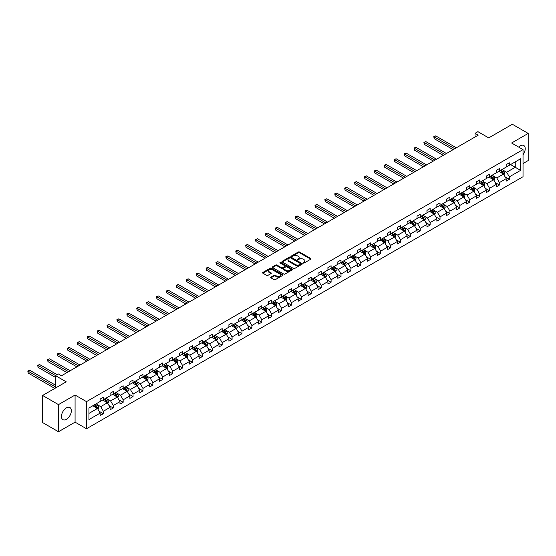 <?xml version="1.0" encoding="UTF-8"?>
<svg xmlns="http://www.w3.org/2000/svg" width="556" height="556" viewBox="0 0 556 556"><rect width="100%" height="100%" fill="white"/><g stroke="black" fill="none" stroke-linecap="round" stroke-linejoin="round"><path stroke-width="0.83" d="M303.256 263.023A0.619 0.354 0 0 0 304.125 263.023L310.748 259.2A0.883 0.507 0 0 0 311.006 258.839A0.883 0.507 0 0 0 310.748 258.477L299.531 252.007A0.883 0.507 0 0 0 298.287 252.007L291.664 255.829A0.619 0.354 0 0 0 292.539 256.33L293.394 255.836A2.822 1.626 0 0 1 297.384 255.836L298.322 256.379A2.822 1.626 0 0 1 299.142 257.525A2.822 1.626 0 0 1 298.322 258.679L297.46 259.172A0.619 0.354 0 0 0 298.336 259.673L299.191 259.179A2.822 1.626 0 0 1 303.18 259.179L304.111 259.721A2.822 1.626 0 0 1 304.938 260.875A2.822 1.626 0 0 1 304.111 262.022L303.256 262.515A0.619 0.354 0 0 0 303.256 263.023L303.256 262.515M66.407 419.314A6.999 4.045 120 0 0 70.98 413.143A6.999 4.045 120 0 0 69.91 407.534A6.999 4.045 120 0 0 66.407 407.882A6.999 4.045 120 0 0 61.834 414.053A6.999 4.045 120 0 0 62.904 419.662A6.999 4.045 120 0 0 66.407 419.314M523.029 154.714A6.999 4.045 120 0 0 523.766 145.498A6.999 4.045 120 0 0 520.263 145.846A6.999 4.045 120 0 0 518.658 147.083M523.029 163.534L528.2 160.545L528.2 133.426L512.333 124.259L488.717 137.895L477.924 131.668L475.039 133.329L475.039 136.998M58.47 431.741L75.074 422.157L75.074 395.038L58.47 404.615L58.47 431.741L42.603 422.574L42.603 395.455L66.22 381.826L55.426 375.592L55.426 388.053M58.47 404.615L42.603 395.455M270.932 277.11A0.883 0.507 0 0 0 270.675 277.472A0.883 0.507 0 0 0 270.932 277.833L274.08 279.647A0.883 0.507 0 0 0 275.324 279.647L282.677 275.408A0.883 0.507 0 0 0 282.935 275.046A0.883 0.507 0 0 0 282.677 274.685L271.467 268.207A0.883 0.507 0 0 0 270.216 268.207L262.863 272.454A0.883 0.507 0 0 0 262.606 272.815A0.883 0.507 0 0 0 262.863 273.177L266.665 275.366A0.883 0.507 0 0 0 267.916 275.366L271.057 273.552A0.883 0.507 0 0 0 271.314 273.191A0.883 0.507 0 0 0 271.057 272.836L269.173 271.745A2.356 1.362 0 0 1 268.485 270.786A2.356 1.362 0 0 1 269.938 269.528A2.356 1.362 0 0 1 272.51 269.82L279.89 274.08A2.356 1.362 0 0 1 280.578 275.046A2.356 1.362 0 0 1 279.126 276.304A2.356 1.362 0 0 1 276.554 276.005L275.324 275.296A0.883 0.507 0 0 0 274.08 275.296L270.932 277.11L270.932 277.833L274.08 276.033L274.08 275.296M55.426 375.592L58.31 373.924L61.487 375.759L478.209 135.164L475.039 133.329M75.074 395.038L86.5 401.634L523.029 149.606L523.029 176.725L86.5 428.752L86.5 401.634M528.2 133.426L511.603 143.01L523.029 149.606M293.457 268.465A0.883 0.507 0 0 0 294.708 268.465L302.054 264.218A0.883 0.507 0 0 0 302.318 263.857A0.883 0.507 0 0 0 302.054 263.495L290.844 257.025A0.883 0.507 0 0 0 289.593 257.025L282.246 261.264A0.883 0.507 0 0 0 281.982 261.626A0.883 0.507 0 0 0 282.246 261.987L293.457 268.465M280.342 263.155A0.619 0.354 0 0 1 280.968 263.245L280.968 262.508L292.366 269.09A0.883 0.507 0 0 1 292.623 269.451A0.883 0.507 0 0 1 292.366 269.813L285.013 274.059A0.883 0.507 0 0 1 283.768 274.059L272.551 267.582L272.551 266.859A0.883 0.507 0 0 0 272.294 267.221A0.883 0.507 0 0 0 272.551 267.582M272.551 266.859L275.7 265.045A0.883 0.507 0 0 1 276.951 265.045L281.496 267.672A0.883 0.507 0 0 0 282.74 267.672L284.832 266.463A0.883 0.507 0 0 0 285.089 266.109A0.883 0.507 0 0 0 284.832 265.747L280.092 263.016A0.619 0.354 0 0 1 280.968 262.508M88.939 407.993L100.177 401.502L100.177 399.048L103.353 397.213L103.353 399.674L110.081 395.789L110.081 393.328L113.25 391.5L113.25 393.954L119.978 390.069L119.978 387.615L123.154 385.781L123.154 388.234L129.882 384.349L129.882 381.896L133.058 380.068L133.058 382.521L139.785 378.636L139.785 376.183L142.961 374.348L142.961 376.801L149.689 372.916L149.689 370.463L152.865 368.628L152.865 371.088L159.593 367.203L159.593 364.743L162.762 362.915L162.762 365.368L169.49 361.483L169.49 359.03L172.666 357.195L172.666 359.649L179.393 355.764L179.393 353.31L182.57 351.482L182.57 353.936L189.297 350.051L189.297 347.597L192.473 345.762L192.473 348.216L199.201 344.331L199.201 341.877L202.377 340.043L202.377 342.503L209.105 338.618L209.105 336.158L212.274 334.33L212.274 336.783L219.001 332.898L219.001 330.445L222.178 328.61L222.178 331.063L228.905 327.178L228.905 324.725L232.081 322.897L232.081 325.35L238.809 321.465L238.809 319.012L241.985 317.177L241.985 319.63L248.713 315.745L248.713 313.292L251.889 311.457L251.889 313.918L258.616 310.033L258.616 307.572L261.786 305.744L261.786 308.198L268.513 304.313L268.513 301.859L271.689 300.025L271.689 302.478L278.417 298.593L278.417 296.139L281.593 294.312L281.593 296.765L288.321 292.88L288.321 290.427L291.497 288.592L291.497 291.045L298.224 287.16L298.224 284.707L301.401 282.872L301.401 285.332L308.128 281.447L308.128 278.987L311.297 277.159L311.297 279.612L318.025 275.727L318.025 273.274L321.201 271.439L321.201 273.893L327.929 270.007L327.929 267.554L331.105 265.719L331.105 268.18L337.833 264.295L337.833 261.841L341.009 260.006L341.009 262.46L347.736 258.575L347.736 256.121L350.912 254.287L350.912 256.747L357.64 252.862L357.64 250.402L360.809 248.574L360.809 251.027L367.537 247.142L367.537 244.689L370.713 242.854L370.713 245.307L377.441 241.422L377.441 238.969L380.617 237.134L380.617 239.594L387.344 235.709L387.344 233.256L390.52 231.421L390.52 233.874L397.248 229.989L397.248 227.536L400.424 225.701L400.424 228.162L407.152 224.276L407.152 221.816L410.321 219.988L410.321 222.442L417.056 218.557L417.056 216.103L420.225 214.268L420.225 216.722L426.952 212.837L426.952 210.383L430.129 208.549L430.129 211.009L436.856 207.124L436.856 204.671L440.032 202.836L440.032 205.289L446.76 201.404L446.76 198.951L449.936 197.116L449.936 199.576L456.664 195.691L456.664 193.231L459.833 191.403L459.833 193.856L466.567 189.971L466.567 187.518L469.737 185.683L469.737 188.136L476.464 184.251L476.464 181.798L479.64 179.963L479.64 182.424L486.368 178.539L486.368 176.085L489.544 174.25L489.544 176.704L496.272 172.819L496.272 170.365L499.448 168.531L499.448 170.991L506.175 167.106L506.175 164.645L509.345 162.818L509.345 165.271L520.583 158.787L520.583 170.365L509.345 176.85L509.345 179.31L506.175 181.138L506.175 178.685L499.448 182.57L499.448 185.023L496.272 186.858L496.272 184.404L489.544 188.282L489.544 190.743L486.368 192.571L486.368 190.117L479.64 194.002L479.64 196.456L476.464 198.29L476.464 195.837L469.737 199.722L469.737 202.175L466.567 204.01L466.567 201.55L459.833 205.435L459.833 207.895L456.664 209.723L456.664 207.27L449.936 211.155L449.936 213.608L446.76 215.443L446.76 212.99L440.032 216.868L440.032 219.328L436.856 221.156L436.856 218.703L430.129 222.588L430.129 225.041L426.952 226.876L426.952 224.422L420.225 228.307L420.225 230.761L417.056 232.596L417.056 230.135L410.321 234.02L410.321 236.481L407.152 238.309L407.152 235.855L400.424 239.74L400.424 242.194L397.248 244.028L397.248 241.575L390.52 245.46L390.52 247.913L387.344 249.741L387.344 247.288L380.617 251.173L380.617 253.626L377.441 255.461L377.441 253.008L370.713 256.893L370.713 259.346L367.537 261.181L367.537 258.721L360.809 262.606L360.809 265.066L357.64 266.894L357.64 264.441L350.912 268.326L350.912 270.779L347.736 272.614L347.736 270.16L341.009 274.045L341.009 276.499L337.833 278.327L337.833 275.873L331.105 279.758L331.105 282.212L327.929 284.046L327.929 281.593L321.201 285.478L321.201 287.932L318.025 289.766L318.025 287.306L311.297 291.191L311.297 293.651L308.128 295.479L308.128 293.026L301.401 296.911L301.401 299.364L298.224 301.199L298.224 298.746L291.497 302.631L291.497 305.084L288.321 306.912L288.321 304.459L281.593 308.344L281.593 310.797L278.417 312.632L278.417 310.178L271.689 314.064L271.689 316.517L268.513 318.352L268.513 315.891L261.786 319.776L261.786 322.237L258.616 324.065L258.616 321.611L251.889 325.496L251.889 327.95L248.713 329.784L248.713 327.331L241.985 331.216L241.985 333.669L238.809 335.497L238.809 333.044L232.081 336.929L232.081 339.382L228.905 341.217L228.905 338.764L222.178 342.649L222.178 345.102L219.001 346.937L219.001 344.477L212.274 348.362L212.274 350.822L209.105 352.65L209.105 350.197L202.377 354.082L202.377 356.535L199.201 358.37L199.201 355.916L192.473 359.802L192.473 362.255L189.297 364.09L189.297 361.629L182.57 365.514L182.57 367.968L179.393 369.803L179.393 367.349L172.666 371.234L172.666 373.688L169.49 375.522L169.49 373.062L162.762 376.947L162.762 379.407L159.593 381.235L159.593 378.782L152.865 382.667L152.865 385.12L149.689 386.955L149.689 384.502L142.961 388.387L142.961 390.84L139.785 392.675L139.785 390.215L133.058 394.1L133.058 396.553L129.882 398.388L129.882 395.935L123.154 399.82L123.154 402.273L119.978 404.108L119.978 401.647L113.25 405.532L113.25 407.993L110.081 409.821L110.081 407.367L103.353 411.252L103.353 413.706L100.177 415.54L100.177 413.087L88.939 419.572L88.939 407.993M102.714 400.035L107.412 402.752L100.685 406.638L97.008 404.511M100.685 406.638L103.353 411.252M107.412 402.752L110.081 407.367M100.177 400.918L100.685 401.21L103.353 399.674M112.618 394.322L117.316 397.033L110.588 400.918L106.912 398.798M110.588 400.918L113.25 405.532M117.316 397.033L119.978 401.647M110.081 395.198L110.588 395.497L113.25 393.954M122.522 388.602L127.22 391.313L120.492 395.198L116.816 393.078M120.492 395.198L123.154 399.82M127.22 391.313L129.882 395.935M119.978 389.485L120.492 389.777L123.154 388.234M132.425 382.889L137.117 385.6L130.389 389.485L126.719 387.365M130.389 389.485L133.058 394.1M137.117 385.6L139.785 390.215M129.882 383.765L130.389 384.057L133.058 382.521M142.322 377.17L147.02 379.88L140.293 383.765L136.616 381.645M140.293 383.765L142.961 388.387M147.02 379.88L149.689 384.502M139.785 378.052L140.293 378.344L142.961 376.801M152.226 371.45L156.924 374.167L150.196 378.052L146.52 375.925M150.196 378.052L152.865 382.667M156.924 374.167L159.593 378.782M149.689 372.332L150.196 372.624L152.865 371.088M162.13 365.737L166.828 368.447L160.1 372.332L156.424 370.213M160.1 372.332L162.762 376.947M166.828 368.447L169.49 373.062M159.593 366.612L160.1 366.911L162.762 365.368M172.033 360.017L176.732 362.727L170.004 366.612L166.327 364.493M170.004 366.612L172.666 371.234M176.732 362.727L179.393 367.349M169.49 360.9L170.004 361.192L172.666 359.649M181.937 354.304L186.628 357.015L179.901 360.9L176.231 358.78M179.901 360.9L182.57 365.514M186.628 357.015L189.297 361.629M179.393 355.18L179.901 355.472L182.57 353.936M191.834 348.584L196.532 351.295L189.804 355.18L186.128 353.06M189.804 355.18L192.473 359.802M196.532 351.295L199.201 355.916M189.297 349.467L189.804 349.759L192.473 348.216M201.738 342.864L206.436 345.582L199.708 349.467L196.032 347.34M199.708 349.467L202.377 354.082M206.436 345.582L209.105 350.197M199.201 343.747L199.708 344.039L202.377 342.503M211.641 337.151L216.34 339.862L209.612 343.747L205.935 341.627M209.612 343.747L212.274 348.362M216.34 339.862L219.001 344.477M209.105 338.027L209.612 338.319L212.274 336.783M221.545 331.432L226.243 334.142L219.516 338.027L215.839 335.907M219.516 338.027L222.178 342.649M226.243 334.142L228.905 338.764M219.001 332.314L219.516 332.606L222.178 331.063M231.449 325.719L236.14 328.429L229.413 332.314L225.743 330.195M229.413 332.314L232.081 336.929M236.14 328.429L238.809 333.044M228.905 326.594L229.413 326.886L232.081 325.35M241.346 319.999L246.044 322.709L239.316 326.594L235.64 324.475M239.316 326.594L241.985 331.216M246.044 322.709L248.713 327.331M238.809 320.881L239.316 321.173L241.985 319.63M251.249 314.279L255.948 316.996L249.22 320.881L245.543 318.755M249.22 320.881L251.889 325.496M255.948 316.996L258.616 321.611M248.713 315.162L249.22 315.454L251.889 313.918M261.153 308.566L265.851 311.277L259.124 315.162L255.447 313.042M259.124 315.162L261.786 319.776M265.851 311.277L268.513 315.891M258.616 309.442L259.124 309.734L261.786 308.198M271.057 302.846L275.755 305.557L269.028 309.442L265.351 307.322M269.028 309.442L271.689 314.064M275.755 305.557L278.417 310.178M268.513 303.729L269.028 304.021L271.689 302.478M280.961 297.133L285.652 299.844L278.924 303.729L275.255 301.609M278.924 303.729L281.593 308.344M285.652 299.844L288.321 304.459M278.417 298.009L278.924 298.301L281.593 296.765M290.857 291.413L295.556 294.124L288.828 298.009L285.159 295.889M288.828 298.009L291.497 302.631M295.556 294.124L298.224 298.746M288.321 292.289L288.828 292.588L291.497 291.045M300.761 285.694L305.459 288.411L298.732 292.296L295.055 290.169M298.732 292.296L301.401 296.911M305.459 288.411L308.128 293.026M298.224 286.576L298.732 286.868L301.401 285.332M310.665 279.981L315.363 282.691L308.636 286.576L304.959 284.457M308.636 286.576L311.297 291.191M315.363 282.691L318.025 287.306M308.128 280.856L308.636 281.148L311.297 279.612M320.569 274.261L325.267 276.971L318.539 280.856L314.863 278.737M318.539 280.856L321.201 285.478M325.267 276.971L327.929 281.593M318.025 275.144L318.539 275.435L321.201 273.893M330.472 268.548L335.164 271.258L328.436 275.144L324.767 273.017M328.436 275.144L331.105 279.758M335.164 271.258L337.833 275.873M327.929 269.424L328.436 269.716L331.105 268.18M340.369 262.828L345.067 265.539L338.34 269.424L334.67 267.304M338.34 269.424L341.009 274.045M345.067 265.539L347.736 270.16M337.833 263.704L338.34 264.003L341.009 262.46M350.273 257.108L354.971 259.826L348.244 263.711L344.567 261.584M348.244 263.711L350.912 268.326M354.971 259.826L357.64 264.441M347.736 257.991L348.244 258.283L350.912 256.747M360.177 251.395L364.875 254.106L358.147 257.991L354.471 255.871M358.147 257.991L360.809 262.606M364.875 254.106L367.537 258.721M357.64 252.271L358.147 252.563L360.809 251.027M370.081 245.676L374.779 248.386L368.051 252.271L364.375 250.151M368.051 252.271L370.713 256.893M374.779 248.386L377.441 253.008M367.537 246.558L368.051 246.85L370.713 245.307M379.984 239.963L384.682 242.673L377.948 246.558L374.278 244.431M377.948 246.558L380.617 251.173M384.682 242.673L387.344 247.288M377.441 240.838L377.948 241.13L380.617 239.594M389.881 234.243L394.579 236.953L387.852 240.838L384.182 238.719M387.852 240.838L390.52 245.46M394.579 236.953L397.248 241.575M387.344 235.118L387.852 235.417L390.52 233.874M399.785 228.523L404.483 231.24L397.755 235.118L394.079 232.999M397.755 235.118L400.424 239.74M404.483 231.24L407.152 235.855M397.248 229.406L397.755 229.697L400.424 228.162M409.689 222.81L414.387 225.521L407.659 229.406L403.983 227.286M407.659 229.406L410.321 234.02M414.387 225.521L417.056 230.135M407.152 223.686L407.659 223.978L410.321 222.442M419.592 217.09L424.291 219.801L417.563 223.686L413.886 221.566M417.563 223.686L420.225 228.307M424.291 219.801L426.952 224.422M417.056 217.973L417.563 218.265L420.225 216.722M429.496 211.377L434.194 214.088L427.46 217.973L423.79 215.846M427.46 217.973L430.129 222.588M434.194 214.088L436.856 218.703M426.952 212.253L427.46 212.545L430.129 211.009M439.393 205.657L444.091 208.368L437.363 212.253L433.694 210.133M437.363 212.253L440.032 216.868M444.091 208.368L446.76 212.99M436.856 206.533L437.363 206.832L440.032 205.289M449.297 199.938L453.995 202.655L447.267 206.533L443.591 204.413M447.267 206.533L449.936 211.155M453.995 202.655L456.664 207.27M446.76 200.82L447.267 201.112L449.936 199.576M459.2 194.225L463.899 196.935L457.171 200.82L453.494 198.7M457.171 200.82L459.833 205.435M463.899 196.935L466.567 201.55M456.664 195.1L457.171 195.392L459.833 193.856M469.104 188.505L473.802 191.215L467.075 195.1L463.398 192.981M467.075 195.1L469.737 199.722M473.802 191.215L476.464 195.837M466.567 189.387L467.075 189.679L469.737 188.136M479.008 182.792L483.706 185.502L476.972 189.387L473.302 187.261M476.972 189.387L479.64 194.002M483.706 185.502L486.368 190.117M476.464 183.668L476.972 183.96L479.64 182.424M488.905 177.072L493.603 179.783L486.875 183.668L483.206 181.548M486.875 183.668L489.544 188.282M493.603 179.783L496.272 184.404M486.368 177.948L486.875 178.247L489.544 176.704M498.808 171.352L503.507 174.07L496.779 177.948L493.102 175.828M496.779 177.948L499.448 182.57M503.507 174.07L506.175 178.685M496.272 172.235L496.779 172.527L499.448 170.991M510.554 164.576L515.252 167.286L506.683 172.235L503.006 170.115M506.683 172.235L509.345 176.85M520.583 170.365L515.252 167.286L515.252 161.865L520.583 158.787M75.074 422.157L86.5 428.752M506.175 166.515L506.683 166.807L509.345 165.271M88.939 413.414L97.508 408.465L92.81 405.755M97.508 408.465L100.177 413.087M505.126 176.871L509.345 179.31M495.222 182.59L499.448 185.023M485.318 188.303L489.544 190.743M475.422 194.023L479.64 196.456M465.518 199.736L469.737 202.175M455.614 205.456L459.833 207.895M445.71 211.176L449.936 213.608M435.807 216.889L440.032 219.328M425.91 222.608L430.129 225.041M416.006 228.321L420.225 230.761M406.102 234.041L410.321 236.481M396.199 239.761L400.424 242.194M386.295 245.474L390.52 247.913M376.398 251.194L380.617 253.626M366.494 256.907L370.713 259.346M356.591 262.627L360.809 265.066M346.687 268.346L350.912 270.779M336.783 274.059L341.009 276.499M326.886 279.779L331.105 282.212M316.983 285.492L321.201 287.932M307.079 291.212L311.297 293.651M297.175 296.932L301.401 299.364M287.271 302.645L291.497 305.084M277.375 308.365L281.593 310.797M267.471 314.077L271.689 316.517M257.567 319.797L261.786 322.237M247.663 325.517L251.889 327.95M237.76 331.23L241.985 333.669M227.863 336.95L232.081 339.382M217.959 342.663L222.178 345.102M208.055 348.383L212.274 350.822M198.151 354.102L202.377 356.535M188.248 359.815L192.473 362.255M178.351 365.535L182.57 367.968M168.447 371.248L172.666 373.688M158.543 376.968L162.762 379.407M148.64 382.688L152.865 385.12M138.736 388.401L142.961 390.84M128.839 394.121L133.058 396.553M118.935 399.833L123.154 402.273M109.032 405.553L113.25 407.993M99.128 411.273L103.353 413.706M303.5 263.106L304.111 262.759A2.822 1.626 0 0 0 304.938 261.605L304.938 260.875M299.142 257.525L299.142 258.262A2.822 1.626 0 0 1 298.322 259.409L297.71 259.763M310.748 258.477L310.748 259.2L299.531 252.737A0.883 0.507 0 0 0 298.287 252.737L291.914 256.42M302.047 264.225L290.844 257.755A0.883 0.507 0 0 0 289.593 257.755L282.253 261.994L282.246 261.264M300.497 264.107A0.619 0.354 0 0 0 300.497 263.607L290.656 257.921A0.619 0.354 0 0 0 289.78 257.921L288.877 258.443A2.822 1.626 0 0 0 288.05 259.596A2.822 1.626 0 0 0 288.877 260.743L295.611 264.628A2.822 1.626 0 0 0 299.594 264.628L300.497 264.107L300.497 264.844A0.619 0.354 0 0 0 300.678 264.593L300.678 263.857M288.05 259.596L288.05 260.326A2.822 1.626 0 0 0 288.877 261.48L288.877 260.743M300.497 264.844L299.594 265.365A2.822 1.626 0 0 1 295.611 265.365L288.877 261.48M272.565 267.589L275.7 265.775L275.7 265.045M285.089 266.109L285.089 266.838A0.883 0.507 0 0 1 284.832 267.2L282.74 268.402A0.883 0.507 0 0 1 281.496 268.402L276.951 265.775A0.883 0.507 0 0 0 275.7 265.775M280.968 263.245L292.359 269.82M286.215 270.397A2.356 1.362 0 0 0 288.786 270.689A2.356 1.362 0 0 0 290.239 269.431A2.356 1.362 0 0 0 289.551 268.472L286.945 266.97A0.883 0.507 0 0 0 285.701 266.97L283.616 268.173A0.883 0.507 0 0 0 283.358 268.534A0.883 0.507 0 0 0 283.616 268.895L286.215 270.397L286.215 271.126A2.356 1.362 0 0 0 288.786 271.425A2.356 1.362 0 0 0 290.239 270.167L290.239 269.431M283.358 268.534L283.358 269.264A0.883 0.507 0 0 0 283.616 269.625L283.616 268.895M286.215 271.126L283.616 269.625M280.578 275.046L280.578 275.776A2.356 1.362 0 0 1 279.126 277.034A2.356 1.362 0 0 1 276.554 276.742L275.324 276.033A0.883 0.507 0 0 0 274.08 276.033M268.485 270.786L268.485 271.516A2.356 1.362 0 0 0 269.173 272.475L269.173 271.745M271.057 272.836L271.057 273.552L269.173 272.475M282.67 275.415L271.467 268.944A0.883 0.507 0 0 0 270.216 268.944L262.877 273.184M503.993 174.904L504.577 173.215A2.377 1.376 -120 0 0 503.812 171.192L502.388 169.288M499.83 171.943L499.218 171.123M456.344 147.792L435.73 135.893L434.146 136.804L434.146 138.639L453.168 149.62M502.527 173.757L503.291 173.319A2.377 1.376 -120 0 0 502.61 171.887L501.185 169.983M500.588 170.331L502.158 172.423A1.209 0.702 60 0 1 502.374 172.791L503.291 173.319M500.421 170.421L501.846 172.325A2.377 1.376 60 0 1 502.436 173.451M434.146 138.639L433.798 136.602L454.759 148.709M433.798 136.602L435.73 135.893M494.089 180.617L494.673 178.935A2.377 1.376 -120 0 0 493.909 176.905L492.484 175.008M489.933 177.663L489.315 176.836M446.44 153.505L425.833 141.606L424.242 142.524L424.242 144.358L443.271 155.339M492.623 179.477L493.387 179.032A2.377 1.376 -120 0 0 492.706 177.6L491.282 175.703M490.684 176.043L492.255 178.142A1.209 0.702 60 0 1 492.477 178.504L493.387 179.032M490.517 176.141L491.942 178.045A2.377 1.376 60 0 1 492.54 179.164M424.242 144.358L423.894 142.322L444.856 154.422M423.894 142.322L425.833 141.606M484.186 186.336L484.769 184.648A2.377 1.376 -120 0 0 484.012 182.625L482.587 180.721M480.03 183.383L479.411 182.556M436.536 159.224L415.93 147.326L414.345 148.244L414.345 150.071L433.367 161.059M482.726 185.19L483.484 184.752A2.377 1.376 -120 0 0 482.803 183.32L481.378 181.416M480.78 181.763L482.351 183.855A1.209 0.702 60 0 1 482.573 184.224L483.484 184.752M480.62 181.861L482.045 183.758A2.377 1.376 60 0 1 482.636 184.884M414.345 150.071L413.991 148.042L434.952 160.142M413.991 148.042L415.93 147.326M474.282 192.056L474.866 190.367A2.377 1.376 -120 0 0 474.108 188.345L472.683 186.441M470.126 189.096L469.507 188.269M426.64 164.944L406.026 153.039L404.441 153.956L404.441 155.791L423.463 166.772M472.822 190.91L473.58 190.472A2.377 1.376 -120 0 0 472.899 189.04L471.474 187.136M470.883 187.476L472.447 189.575A1.209 0.702 60 0 1 472.669 189.944L473.58 190.472M470.717 187.574L472.141 189.478A2.377 1.376 60 0 1 472.732 190.604M404.441 155.791L404.087 153.755L425.048 165.855M404.087 153.755L406.026 153.039M464.378 197.769L464.962 196.087A2.377 1.376 -120 0 0 464.204 194.058L462.78 192.154M460.222 194.815L459.603 193.988M416.736 170.657L396.122 158.759L394.538 159.676L394.538 161.504L413.56 172.492M462.919 196.622L463.683 196.185A2.377 1.376 -120 0 0 463.002 194.753L461.577 192.856M460.98 193.196L462.543 195.288A1.209 0.702 60 0 1 462.766 195.656L463.683 196.185M460.813 193.293L462.238 195.198A2.377 1.376 60 0 1 462.828 196.317M394.538 161.504L394.19 159.475L415.144 171.575M394.19 159.475L396.122 158.759M454.481 203.489L455.065 201.8A2.377 1.376 -120 0 0 454.301 199.778L452.876 197.873M450.318 200.528L449.707 199.708M406.832 176.377L386.218 164.479L384.634 165.389L384.634 167.224L403.656 178.205M453.015 202.342L453.779 201.904A2.377 1.376 -120 0 0 453.098 200.473L451.674 198.568M451.076 198.916L452.647 201.008A1.209 0.702 60 0 1 452.862 201.376L453.779 201.904M450.909 199.006L452.334 200.911A2.377 1.376 60 0 1 452.925 202.036M384.634 167.224L384.286 165.188L405.248 177.294M384.286 165.188L386.218 164.479M444.578 209.202L445.161 207.52A2.377 1.376 -120 0 0 444.397 205.491L442.972 203.593M440.421 206.248L439.803 205.421M396.928 182.09L376.322 170.192L374.73 171.109L374.73 172.944L393.759 183.925M443.111 208.062L443.876 207.617A2.377 1.376 -120 0 0 443.195 206.193L441.77 204.288M441.172 204.629L442.743 206.728A1.209 0.702 60 0 1 442.965 207.089L443.876 207.617M441.005 204.726L442.43 206.63A2.377 1.376 60 0 1 443.028 207.749M374.73 172.944L374.383 170.907L395.344 183.007M374.383 170.907L376.322 170.192M434.674 214.922L435.258 213.233A2.377 1.376 -120 0 0 434.5 211.21L433.075 209.306M430.518 211.968L429.899 211.141M387.025 187.81L366.418 175.911L364.833 176.829L364.833 178.657L383.855 189.645M433.214 213.775L433.972 213.337A2.377 1.376 -120 0 0 433.291 211.905L431.866 210.001M431.268 210.349L432.839 212.441A1.209 0.702 60 0 1 433.061 212.809L433.972 213.337M431.102 210.446L432.533 212.343A2.377 1.376 60 0 1 433.124 213.469M364.833 178.657L364.479 176.627L385.44 188.727M364.479 176.627L366.418 175.911M424.77 220.642L425.354 218.953A2.377 1.376 -120 0 0 424.596 216.93L423.172 215.026M420.614 217.681L419.995 216.854M377.128 193.53L356.514 181.624L354.93 182.542L354.93 184.377L373.952 195.358M423.311 219.495L424.068 219.057A2.377 1.376 -120 0 0 423.387 217.625L421.962 215.721M421.372 216.062L422.935 218.16A1.209 0.702 60 0 1 423.158 218.529L424.068 219.057M421.205 216.159L422.63 218.063A2.377 1.376 60 0 1 423.22 219.189M354.93 184.377L354.575 182.34L375.536 194.44M354.575 182.34L356.514 181.624M414.866 226.355L415.45 224.673A2.377 1.376 -120 0 0 414.693 222.643L413.268 220.739M410.71 223.401L410.092 222.574M367.224 199.243L346.61 187.344L345.026 188.262L345.026 190.089L364.048 201.077M413.407 225.208L414.171 224.77A2.377 1.376 -120 0 0 413.49 223.338L412.059 221.441M411.468 221.781L413.032 223.873A1.209 0.702 60 0 1 413.254 224.242L414.171 224.77M411.301 221.879L412.726 223.783A2.377 1.376 60 0 1 413.317 224.902M345.026 190.089L344.678 188.06L365.633 200.16M344.678 188.06L346.61 187.344M404.97 232.074L405.553 230.386A2.377 1.376 -120 0 0 404.789 228.363L403.364 226.459M400.807 229.114L400.195 228.294M357.32 204.962L336.707 193.064L335.122 193.975L335.122 195.809L354.144 206.79M403.503 230.928L404.268 230.49A2.377 1.376 -120 0 0 403.587 229.058L402.162 227.154M401.564 227.501L403.135 229.593A1.209 0.702 60 0 1 403.35 229.962L404.268 230.49M401.397 227.592L402.822 229.496A2.377 1.376 60 0 1 403.413 230.622M335.122 195.809L334.775 193.773L355.736 205.88M334.775 193.773L336.707 193.064M395.066 237.787L395.65 236.105A2.377 1.376 -120 0 0 394.885 234.076L393.46 232.179M390.91 234.834L390.291 234.006M347.417 210.675L326.81 198.777L325.218 199.694L325.218 201.529L344.247 212.51M393.599 236.647L394.364 236.203A2.377 1.376 -120 0 0 393.683 234.778L392.258 232.874M391.66 233.214L393.231 235.313A1.209 0.702 60 0 1 393.446 235.681L394.364 236.203M391.493 233.311L392.918 235.216A2.377 1.376 60 0 1 393.516 236.335M325.218 201.529L324.871 199.493L345.832 211.593M324.871 199.493L326.81 198.777M385.162 243.507L385.746 241.818A2.377 1.376 -120 0 0 384.988 239.796L383.564 237.892M381.006 240.553L380.387 239.726M337.513 216.395L316.906 204.497L315.315 205.414L315.315 207.242L334.344 218.23M383.703 242.36L384.46 241.923A2.377 1.376 -120 0 0 383.779 240.491L382.354 238.587M381.757 238.934L383.327 241.026A1.209 0.702 60 0 1 383.55 241.394L384.46 241.923M381.59 239.031L383.021 240.929A2.377 1.376 60 0 1 383.612 242.055M315.315 207.242L314.967 205.213L335.928 217.313M314.967 205.213L316.906 204.497M375.258 249.227L375.842 247.538A2.377 1.376 -120 0 0 375.085 245.516L373.66 243.611M371.102 246.266L370.484 245.439M327.616 222.115L307.002 210.21L305.418 211.127L305.418 212.962L324.44 223.943M373.799 248.08L374.556 247.642A2.377 1.376 -120 0 0 373.875 246.211L372.45 244.306M371.86 244.647L373.423 246.746A1.209 0.702 60 0 1 373.646 247.114L374.556 247.642M371.693 244.744L373.118 246.649A2.377 1.376 60 0 1 373.708 247.774M305.418 212.962L305.063 210.926L326.024 223.025M305.063 210.926L307.002 210.21M365.355 254.94L365.938 253.258A2.377 1.376 -120 0 0 365.181 251.229L363.756 249.324M361.198 251.986L360.58 251.159M317.712 227.828L297.099 215.93L295.514 216.847L295.514 218.675L314.536 229.663M363.895 253.793L364.66 253.355A2.377 1.376 -120 0 0 363.978 251.924L362.547 250.026M361.956 250.367L363.52 252.459A1.209 0.702 60 0 1 363.742 252.827L364.66 253.355M361.789 250.464L363.214 252.368A2.377 1.376 60 0 1 363.805 253.487M295.514 218.675L295.166 216.645L316.121 228.745M295.166 216.645L297.099 215.93M355.458 260.66L356.035 258.971A2.377 1.376 -120 0 0 355.277 256.948L353.852 255.044M351.295 257.699L350.683 256.879M307.809 233.548L287.195 221.649L285.61 222.56L285.61 224.395L304.632 235.376M353.991 259.513L354.756 259.075A2.377 1.376 -120 0 0 354.075 257.643L352.65 255.739M352.052 256.087L353.623 258.179A1.209 0.702 60 0 1 353.838 258.547L354.756 259.075M351.885 256.177L353.31 258.081A2.377 1.376 60 0 1 353.901 259.207M285.61 224.395L285.263 222.358L306.224 234.465M285.263 222.358L287.195 221.649M345.554 266.373L346.138 264.691A2.377 1.376 -120 0 0 345.373 262.661L343.949 260.764M341.398 263.419L340.779 262.592M297.905 239.261L277.298 227.362L275.706 228.28L275.706 230.114L294.736 241.095M344.088 265.233L344.852 264.788A2.377 1.376 -120 0 0 344.171 263.363L342.746 261.459M342.148 261.8L343.719 263.898A1.209 0.702 60 0 1 343.935 264.267L344.852 264.788M341.982 261.897L343.406 263.801A2.377 1.376 60 0 1 344.004 264.92M275.706 230.114L275.359 228.078L296.32 240.178M275.359 228.078L277.298 227.362M335.65 272.092L336.234 270.404A2.377 1.376 -120 0 0 335.476 268.381L334.052 266.477M331.494 269.139L330.876 268.312M288.001 244.981L267.394 233.082L265.803 234L265.803 235.827L284.832 246.815M334.191 270.946L334.948 270.508A2.377 1.376 -120 0 0 334.267 269.076L332.842 267.172M332.245 267.519L333.815 269.611A1.209 0.702 60 0 1 334.038 269.98L334.948 270.508M332.078 267.617L333.51 269.514A2.377 1.376 60 0 1 334.1 270.64M265.803 235.827L265.455 233.798L286.416 245.898M265.455 233.798L267.394 233.082M325.746 277.812L326.33 276.123A2.377 1.376 -120 0 0 325.573 274.101L324.148 272.197M321.59 274.852L320.972 274.025M278.104 250.7L257.491 238.795L255.906 239.712L255.906 241.547L274.928 252.528M324.287 276.666L325.045 276.228A2.377 1.376 -120 0 0 324.363 274.796L322.939 272.892M322.348 273.239L323.912 275.331A1.209 0.702 60 0 1 324.134 275.7L325.045 276.228M322.181 273.33L323.606 275.234A2.377 1.376 60 0 1 324.197 276.36M255.906 241.547L255.551 239.511L276.513 251.611M255.551 239.511L257.491 238.795M315.843 283.525L316.427 281.843A2.377 1.376 -120 0 0 315.669 279.814L314.244 277.91M311.687 280.571L311.068 279.744M268.2 256.413L247.587 244.515L246.002 245.432L246.002 247.26L265.024 258.248M314.383 282.378L315.148 281.941A2.377 1.376 -120 0 0 314.467 280.509L313.035 278.612M312.444 278.952L314.008 281.044A1.209 0.702 60 0 1 314.23 281.412L315.148 281.941M312.277 279.049L313.702 280.954A2.377 1.376 60 0 1 314.293 282.073M246.002 247.26L245.655 245.231L266.609 257.331M245.655 245.231L247.587 244.515M305.946 289.245L306.523 287.556A2.377 1.376 -120 0 0 305.765 285.534L304.34 283.63M301.783 286.284L301.171 285.464M258.297 262.133L237.683 250.235L236.098 251.145L236.098 252.98L255.121 263.961M304.479 288.098L305.244 287.66A2.377 1.376 -120 0 0 304.563 286.229L303.138 284.325M302.54 284.672L304.111 286.764A1.209 0.702 60 0 1 304.327 287.132L305.244 287.66M302.374 284.762L303.798 286.667A2.377 1.376 60 0 1 304.389 287.793M236.098 252.98L235.751 250.944L256.712 263.051M235.751 250.944L237.683 250.235M296.042 294.958L296.626 293.276A2.377 1.376 -120 0 0 295.861 291.247L294.437 289.349M291.886 292.004L291.268 291.177M248.393 267.846L227.786 255.948L226.195 256.865L226.195 258.7L245.224 269.681M294.576 293.818L295.34 293.373A2.377 1.376 -120 0 0 294.659 291.949L293.234 290.044M292.637 290.385L294.207 292.484A1.209 0.702 60 0 1 294.423 292.852L295.34 293.373M292.47 290.482L293.895 292.386A2.377 1.376 60 0 1 294.492 293.505M226.195 258.7L225.847 256.663L246.808 268.763M225.847 256.663L227.786 255.948M286.138 300.678L286.722 298.989A2.377 1.376 -120 0 0 285.965 296.967L284.54 295.062M281.982 297.724L281.364 296.897M238.489 273.566L217.882 261.667L216.291 262.585L216.291 264.413L235.32 275.401M284.672 299.531L285.436 299.093A2.377 1.376 -120 0 0 284.755 297.662L283.331 295.757M282.733 296.105L284.304 298.197A1.209 0.702 60 0 1 284.526 298.565L285.436 299.093M282.566 296.202L283.998 298.099A2.377 1.376 60 0 1 284.589 299.225M216.291 264.413L215.943 262.383L236.905 274.483M215.943 262.383L217.882 261.667M276.235 306.398L276.818 304.709A2.377 1.376 -120 0 0 276.061 302.686L274.636 300.782M272.079 303.437L271.46 302.61M228.592 279.286L207.979 267.38L206.394 268.298L206.394 270.133L225.416 281.114M274.775 305.251L275.533 304.813A2.377 1.376 -120 0 0 274.852 303.381L273.427 301.477M272.836 301.825L274.4 303.917A1.209 0.702 60 0 1 274.622 304.285L275.533 304.813M272.669 301.915L274.094 303.819A2.377 1.376 60 0 1 274.685 304.945M206.394 270.133L206.04 268.096L227.001 280.196M206.04 268.096L207.979 267.38M266.331 312.111L266.915 310.429A2.377 1.376 -120 0 0 266.157 308.399L264.732 306.495M262.175 309.157L261.556 308.33M218.689 284.999L198.075 273.1L196.49 274.018L196.49 275.845L215.513 286.833M264.871 310.964L265.629 310.526A2.377 1.376 -120 0 0 264.955 309.094L263.523 307.197M262.932 307.537L264.496 309.629A1.209 0.702 60 0 1 264.719 309.998L265.629 310.526M262.766 307.635L264.19 309.539A2.377 1.376 60 0 1 264.781 310.658M196.49 275.845L196.143 273.816L217.097 285.916M196.143 273.816L198.075 273.1M256.427 317.83L257.011 316.142A2.377 1.376 -120 0 0 256.253 314.119L254.829 312.215M252.271 314.87L251.66 314.05M208.785 290.719L188.171 278.82L186.587 279.731L186.587 281.565L205.609 292.546M254.968 316.684L255.732 316.246A2.377 1.376 -120 0 0 255.051 314.814L253.626 312.91M253.029 313.257L254.599 315.349A1.209 0.702 60 0 1 254.815 315.718L255.732 316.246M252.862 313.348L254.287 315.252A2.377 1.376 60 0 1 254.877 316.378M186.587 281.565L186.239 279.529L207.2 291.636M186.239 279.529L188.171 278.82M246.53 323.543L247.114 321.861A2.377 1.376 -120 0 0 246.35 319.832L244.925 317.935M242.374 320.59L241.756 319.763M198.881 296.431L178.274 284.533L176.683 285.45L176.683 287.285L195.705 298.266M245.064 322.404L245.828 321.959A2.377 1.376 -120 0 0 245.147 320.534L243.723 318.63M243.125 318.97L244.696 321.069A1.209 0.702 60 0 1 244.911 321.438L245.828 321.959M242.958 319.068L244.383 320.972A2.377 1.376 60 0 1 244.981 322.091M176.683 287.285L176.335 285.249L197.297 297.349M176.335 285.249L178.274 284.533M236.627 329.263L237.21 327.574A2.377 1.376 -120 0 0 236.453 325.552L235.028 323.648M232.471 326.309L231.852 325.482M188.977 302.151L168.371 290.253L166.779 291.17L166.779 292.998L185.808 303.986M235.16 328.116L235.925 327.679A2.377 1.376 -120 0 0 235.244 326.247L233.819 324.343M233.221 324.69L234.792 326.782A1.209 0.702 60 0 1 235.014 327.15L235.925 327.679M233.054 324.787L234.486 326.685A2.377 1.376 60 0 1 235.077 327.811M166.779 292.998L166.432 290.969L187.393 303.069M166.432 290.969L168.371 290.253M226.723 334.983L227.307 333.294A2.377 1.376 -120 0 0 226.549 331.272L225.124 329.367M222.567 332.022L221.948 331.195M179.081 307.871L158.467 295.966L156.882 296.883L156.882 298.718L175.904 309.699M225.263 333.836L226.021 333.398A2.377 1.376 -120 0 0 225.34 331.967L223.915 330.062M223.324 330.41L224.888 332.502A1.209 0.702 60 0 1 225.11 332.87L226.021 333.398M223.158 330.5L224.582 332.405A2.377 1.376 60 0 1 225.173 333.53M156.882 298.718L156.528 296.682L177.489 308.782M156.528 296.682L158.467 295.966M216.819 340.696L217.403 339.014A2.377 1.376 -120 0 0 216.645 336.985L215.221 335.08M212.663 337.742L212.044 336.915M169.177 313.584L148.563 301.686L146.979 302.603L146.979 304.431L166.001 315.419M215.36 339.549L216.117 339.111A2.377 1.376 -120 0 0 215.443 337.68L214.011 335.782M213.421 336.123L214.984 338.215A1.209 0.702 60 0 1 215.207 338.583L216.117 339.111M213.254 336.22L214.679 338.124A2.377 1.376 60 0 1 215.269 339.243M146.979 304.431L146.631 302.401L167.585 314.501M146.631 302.401L148.563 301.686M206.915 346.416L207.499 344.727A2.377 1.376 -120 0 0 206.742 342.704L205.317 340.8M202.759 343.455L202.148 342.635M159.273 319.304L138.659 307.405L137.075 308.316L137.075 310.151L156.097 321.132M205.456 345.269L206.22 344.831A2.377 1.376 -120 0 0 205.539 343.399L204.115 341.495M203.517 341.843L205.088 343.935A1.209 0.702 60 0 1 205.303 344.303L206.22 344.831M203.35 341.933L204.775 343.837A2.377 1.376 60 0 1 205.366 344.963M137.075 310.151L136.727 308.114L157.689 320.221M136.727 308.114L138.659 307.405M197.019 352.129L197.602 350.447A2.377 1.376 -120 0 0 196.838 348.417L195.413 346.52M192.862 349.175L192.244 348.348M149.369 325.017L128.763 313.118L127.171 314.036L127.171 315.871L146.193 326.852M195.552 350.989L196.317 350.544A2.377 1.376 -120 0 0 195.636 349.119L194.211 347.215M193.613 347.556L195.184 349.654A1.209 0.702 60 0 1 195.399 350.023L196.317 350.544M193.446 347.653L194.871 349.557A2.377 1.376 60 0 1 195.469 350.676M127.171 315.871L126.824 313.834L147.785 325.934M126.824 313.834L128.763 313.118M187.115 357.849L187.699 356.16A2.377 1.376 -120 0 0 186.941 354.137L185.516 352.233M182.959 354.895L182.34 354.068M139.466 330.737L118.859 318.838L117.267 319.756L117.267 321.583L136.296 332.571M185.648 356.702L186.413 356.264A2.377 1.376 -120 0 0 185.732 354.832L184.307 352.928M183.709 353.275L185.28 355.367A1.209 0.702 60 0 1 185.502 355.736L186.413 356.264M183.543 353.373L184.967 355.27A2.377 1.376 60 0 1 185.565 356.396M117.267 321.583L116.92 319.554L137.881 331.654M116.92 319.554L118.859 318.838M177.211 363.568L177.795 361.88A2.377 1.376 -120 0 0 177.037 359.857L175.613 357.953M173.055 360.608L172.436 359.781M129.569 336.456L108.955 324.551L107.371 325.469L107.371 327.303L126.393 338.284M175.752 362.422L176.509 361.984A2.377 1.376 -120 0 0 175.828 360.552L174.403 358.648M173.806 358.995L175.376 361.087A1.209 0.702 60 0 1 175.599 361.456L176.509 361.984M173.646 359.086L175.07 360.99A2.377 1.376 60 0 1 175.661 362.116M107.371 327.303L107.016 325.267L127.977 337.367M107.016 325.267L108.955 324.551M167.307 369.281L167.891 367.599A2.377 1.376 -120 0 0 167.134 365.57L165.709 363.666M163.151 366.328L162.533 365.5M119.665 342.169L99.051 330.271L97.467 331.188L97.467 333.023L116.489 344.004M165.848 368.142L166.605 367.697A2.377 1.376 -120 0 0 165.924 366.265L164.5 364.368M163.909 364.708L165.473 366.8A1.209 0.702 60 0 1 165.695 367.168L166.605 367.697M163.742 364.805L165.167 366.71A2.377 1.376 60 0 1 165.757 367.829M97.467 333.023L97.119 330.987L118.074 343.087M97.119 330.987L99.051 330.271M157.404 375.001L157.987 373.312A2.377 1.376 -120 0 0 157.23 371.29L155.805 369.386M153.248 372.04L152.636 371.22M109.761 347.889L89.148 335.991L87.563 336.901L87.563 338.736L106.585 349.717M155.944 373.854L156.709 373.417A2.377 1.376 -120 0 0 156.027 371.985L154.603 370.081M154.005 370.428L155.576 372.52A1.209 0.702 60 0 1 155.791 372.888L156.709 373.417M153.838 370.525L155.263 372.423A2.377 1.376 60 0 1 155.854 373.549M87.563 338.736L87.216 336.7L108.177 348.807M87.216 336.7L89.148 335.991M147.507 380.714L148.091 379.032A2.377 1.376 -120 0 0 147.326 377.003L145.901 375.105M143.351 377.76L142.732 376.933M99.858 353.602L79.251 341.704L77.659 342.621L77.659 344.456L96.681 355.437M146.04 379.574L146.805 379.129A2.377 1.376 -120 0 0 146.124 377.705L144.699 375.8M144.101 376.141L145.672 378.24A1.209 0.702 60 0 1 145.887 378.608L146.805 379.129M143.934 376.238L145.359 378.143A2.377 1.376 60 0 1 145.957 379.262M77.659 344.456L77.312 342.42L98.273 354.519M77.312 342.42L79.251 341.704M137.603 386.434L138.187 384.745A2.377 1.376 -120 0 0 137.429 382.723L136.005 380.818M133.447 383.48L132.828 382.653M89.954 359.322L69.347 347.424L67.756 348.341L67.756 350.169L86.785 361.157M136.137 385.287L136.901 384.849A2.377 1.376 -120 0 0 136.22 383.418L134.795 381.513M134.198 381.861L135.768 383.953A1.209 0.702 60 0 1 135.991 384.321L136.901 384.849M134.031 381.958L135.456 383.855A2.377 1.376 60 0 1 136.053 384.981M67.756 350.169L67.408 348.139L88.369 360.239M67.408 348.139L69.347 347.424M127.699 392.154L128.283 390.465A2.377 1.376 -120 0 0 127.526 388.442L126.101 386.538M123.543 389.193L122.925 388.373M80.057 365.042L59.443 353.136L57.859 354.054L57.859 355.889L76.881 366.87M126.24 391.007L126.997 390.569A2.377 1.376 -120 0 0 126.316 389.137L124.891 387.233M124.294 387.581L125.864 389.673A1.209 0.702 60 0 1 126.087 390.041L126.997 390.569M124.134 387.671L125.559 389.575A2.377 1.376 60 0 1 126.149 390.701M57.859 355.889L57.504 353.852L78.465 365.952M57.504 353.852L59.443 353.136M117.796 397.867L118.379 396.185A2.377 1.376 -120 0 0 117.622 394.155L116.197 392.251M113.639 394.913L113.021 394.086M70.153 370.755L49.54 358.856L47.955 359.774L47.955 361.608L66.977 372.589M116.336 396.727L117.094 396.282A2.377 1.376 -120 0 0 116.412 394.85L114.988 392.953M114.397 393.294L115.961 395.385A1.209 0.702 60 0 1 116.183 395.754L117.094 396.282M114.23 393.391L115.655 395.295A2.377 1.376 60 0 1 116.246 396.414M47.955 361.608L47.607 359.572L68.562 371.672M47.607 359.572L49.54 358.856M107.892 403.587L108.476 401.898A2.377 1.376 -120 0 0 107.718 399.875L106.293 397.971M103.736 400.626L103.117 399.806M57.073 374.64L39.636 364.576L38.051 365.487L38.051 367.321L55.426 377.35M106.432 402.44L107.197 402.002A2.377 1.376 -120 0 0 106.516 400.57L105.091 398.666M104.493 399.013L106.064 401.105A1.209 0.702 60 0 1 106.279 401.474L107.197 402.002M104.326 399.111L105.751 401.008A2.377 1.376 60 0 1 106.342 402.134M38.051 367.321L37.704 365.285L55.489 375.557M37.704 365.285L39.636 364.576M97.995 409.299L98.579 407.617A2.377 1.376 -120 0 0 97.814 405.588L96.39 403.691M93.839 406.346L93.22 405.519M55.426 385.12L29.739 370.289L28.147 371.206L28.147 373.041L54.787 388.422M96.529 408.16L97.293 407.715A2.377 1.376 -120 0 0 96.612 406.29L95.187 404.386M94.589 404.726L96.16 406.825A1.209 0.702 60 0 1 96.376 407.194L97.293 407.715M94.423 404.824L95.847 406.728A2.377 1.376 60 0 1 96.445 407.847M28.147 373.041L27.8 371.005L55.426 386.955M27.8 371.005L29.739 370.289M304.111 262.759L304.111 262.022M297.46 259.673L297.46 259.172M298.322 259.409L298.322 258.679M291.664 256.33L291.664 255.829M298.287 252.737L298.287 252.007M299.531 252.737L299.531 252.007M289.593 257.755L289.593 257.025M290.844 257.755L290.844 257.025M302.054 264.218L302.054 263.495M295.611 265.365L295.611 264.628M299.594 265.365L299.594 264.628M276.951 265.775L276.951 265.045M281.496 268.402L281.496 267.672M282.74 268.402L282.74 267.672M284.832 267.2L284.832 266.463M292.366 269.813L292.366 269.09M275.324 276.033L275.324 275.296M276.554 276.742L276.554 276.005M262.863 273.177L262.863 272.454M270.216 268.944L270.216 268.207M271.467 268.944L271.467 268.207M282.677 275.408L282.677 274.685M503.333 173.965L504.556 173.263M502.61 171.887L503.812 171.192M501.171 172.714L501.846 172.325M493.436 179.685L494.652 178.976M492.706 177.6L493.909 176.905M491.268 178.434L491.942 178.045M483.532 185.398L484.756 184.696M482.803 183.32L484.012 182.625M481.364 184.154L482.045 183.758M473.629 191.118L474.852 190.416M472.899 189.04L474.108 188.345M471.46 189.867L472.141 189.478M463.725 196.838L464.948 196.129M463.002 194.753L464.204 194.058M461.563 195.587L462.238 195.198M453.821 202.551L455.044 201.849M453.098 200.473L454.301 199.778M451.66 201.3L452.334 200.911M443.924 208.271L445.141 207.562M443.195 206.193L444.397 205.491M441.756 207.02L442.43 206.63M434.021 213.99L435.244 213.282M433.291 211.905L434.5 211.21M431.852 212.739L432.533 212.343M424.117 219.703L425.34 219.001M423.387 217.625L424.596 216.93M421.948 218.452L422.63 218.063M414.213 225.423L415.436 224.714M413.49 223.338L414.693 222.643M412.052 224.172L412.726 223.783M404.309 231.136L405.532 230.434M403.587 229.058L404.789 228.363M402.148 229.885L402.822 229.496M394.412 236.856L395.629 236.147M393.683 234.778L394.885 234.076M392.244 235.605L392.918 235.216M384.509 242.576L385.732 241.867M383.779 240.491L384.988 239.796M382.34 241.325L383.021 240.929M374.605 248.289L375.828 247.587M373.875 246.211L375.085 245.516M372.437 247.038L373.118 246.649M364.701 254.009L365.924 253.3M363.978 251.924L365.181 251.229M362.54 252.758L363.214 252.368M354.797 259.721L356.021 259.02M354.075 257.643L355.277 256.948M352.636 258.47L353.31 258.081M344.901 265.441L346.117 264.732M344.171 263.363L345.373 262.661M342.732 264.19L343.406 263.801M334.997 271.161L336.22 270.452M334.267 269.076L335.476 268.381M332.829 269.91L333.51 269.514M325.093 276.874L326.316 276.172M324.363 274.796L325.573 274.101M322.925 275.623L323.606 275.234M315.189 282.594L316.413 281.885M314.467 280.509L315.669 279.814M313.028 281.343L313.702 280.954M305.286 288.307L306.509 287.605M304.563 286.229L305.765 285.534M303.124 287.056L303.798 286.667M295.389 294.027L296.605 293.318M294.659 291.949L295.861 291.247M293.22 292.776L293.895 292.386M285.485 299.747L286.708 299.038M284.755 297.662L285.965 296.967M283.317 298.496L283.998 298.099M275.581 305.459L276.805 304.757M274.852 303.381L276.061 302.686M273.413 304.208L274.094 303.819M265.678 311.179L266.901 310.47M264.955 309.094L266.157 308.399M263.516 309.928L264.19 309.539M255.774 316.892L256.997 316.19M255.051 314.814L256.253 314.119M253.612 315.641L254.287 315.252M245.877 322.612L247.093 321.903M245.147 320.534L246.35 319.832M243.709 321.361L244.383 320.972M235.973 328.332L237.197 327.623M235.244 326.247L236.453 325.552M233.805 327.081L234.486 326.685M226.07 334.045L227.293 333.343M225.34 331.967L226.549 331.272M223.901 332.794L224.582 332.405M216.166 339.765L217.389 339.056M215.443 337.68L216.645 336.985M214.004 338.514L214.679 338.124M206.262 345.478L207.485 344.776M205.539 343.399L206.742 342.704M204.101 344.227L204.775 343.837M196.365 351.197L197.582 350.488M195.636 349.119L196.838 348.417M194.197 349.946L194.871 349.557M186.462 356.917L187.685 356.208M185.732 354.832L186.941 354.137M184.293 355.666L184.967 355.27M176.558 362.63L177.781 361.928M175.828 360.552L177.037 359.857M174.389 361.379L175.07 360.99M166.654 368.35L167.877 367.641M165.924 366.265L167.134 365.57M164.493 367.099L165.167 366.71M156.75 374.063L157.974 373.361M156.027 371.985L157.23 371.29M154.589 372.812L155.263 372.423M146.853 379.783L148.07 379.074M146.124 377.705L147.326 377.003M144.685 378.532L145.359 378.143M136.95 385.503L138.173 384.794M136.22 383.418L137.429 382.723M134.781 384.252L135.456 383.855M127.046 391.215L128.269 390.514M126.316 389.137L127.526 388.442M124.878 389.964L125.559 389.575M117.142 396.935L118.365 396.226M116.412 394.85L117.622 394.155M114.981 395.684L115.655 395.295M107.239 402.648L108.462 401.946M106.516 400.57L107.718 399.875M105.077 401.397L105.751 401.008M97.342 408.368L98.558 407.659M96.612 406.29L97.814 405.588M95.173 407.117L95.847 406.728"/></g></svg>
